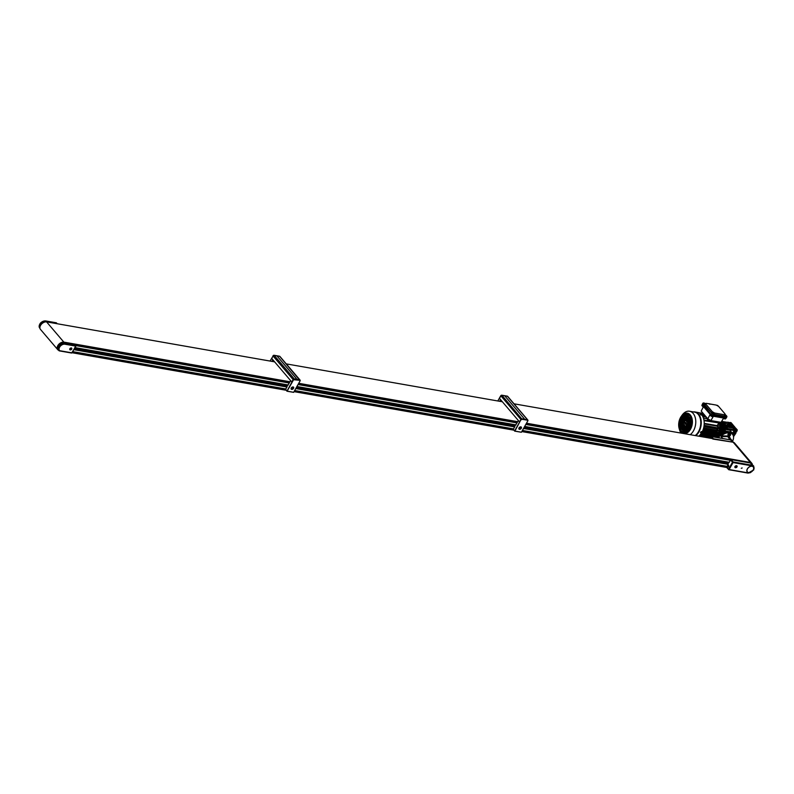<?xml version="1.0" encoding="UTF-8"?>
<svg xmlns="http://www.w3.org/2000/svg" width="794" height="794" viewBox="0 0 794 794"><rect width="100%" height="100%" fill="white"/><g stroke="black" fill="none" stroke-linecap="round" stroke-linejoin="round"><path stroke-width="1.19" d="M735.055 466.535A1.27 0.844 139.5 0 0 736.941 466.872A1.27 0.844 139.5 0 0 735.055 466.535M737.021 466.882A1.38 0.923 139.5 0 0 734.966 466.525A1.38 0.923 139.5 0 0 737.021 466.882M742.152 467.984L741.288 468.291L742.152 467.984M753.238 466.912L753.228 466.902A3.851 2.571 139.5 0 0 753.228 466.902A3.851 2.571 139.5 0 0 747.422 468.897A3.851 2.571 139.5 0 0 747.362 471.904A3.851 2.571 139.5 0 0 747.362 471.914A3.851 2.571 139.5 0 0 753.178 469.919A3.851 2.571 139.5 0 0 753.238 466.912A3.851 2.571 139.5 0 0 747.432 468.917A3.851 2.571 139.5 0 0 747.372 471.914L747.362 471.904M753.258 469.939A3.97 2.64 139.5 0 0 753.317 466.842A3.97 2.64 139.5 0 0 747.343 468.897A3.97 2.64 139.5 0 0 747.283 471.993A3.97 2.64 139.5 0 0 753.258 469.939M747.273 471.983A3.97 2.64 139.5 0 0 753.248 469.919A3.97 2.64 139.5 0 0 753.317 466.832M727.602 465.651A0.923 0.605 -80.1 0 0 728.495 466.693A0.923 0.605 -80.1 0 0 727.602 465.651M728.555 466.763A1.032 0.675 -80.1 0 0 727.552 465.582A1.032 0.675 -80.1 0 0 728.555 466.763M730.629 459.954L731.185 459.637L733.051 461.919L732.495 462.227L730.629 459.954L729.031 462.426M728.495 469.443L726.629 467.061L728.555 469.224L732.495 462.227L733.061 462.555L729.12 469.542L748.335 472.916L753.566 469.988C754.518 467.835 754.092 466.475 752.275 465.919L733.061 462.555L733.051 461.919L752.265 465.284L750.399 463.011L731.185 459.637M750.399 463.011L753.754 466.118L753.566 469.988M726.758 467.497L728.713 462.366M750.538 472.609L748.196 473.065M752.275 465.919L752.265 465.284L753.754 466.118L753.744 469.949L748.027 473.105L728.961 469.711M728.555 469.224L729.12 469.542L728.555 469.224M728.416 465.929L727.77 465.84L727.959 466.743L728.416 465.929M728.297 466.515L727.681 466.415M728.416 465.959L727.77 465.84M736.594 466.812L736.018 466.088L735.383 467.209L736.594 466.812L736.266 466.138M735.393 466.882L736.256 466.415M730.46 435.191A1.151 0.764 139.5 0 0 728.743 434.894A1.151 0.764 139.5 0 0 730.46 435.191M730.48 434.298L729.815 433.514A1.151 0.764 139.5 0 0 728.058 435.003L728.723 435.787M718.441 437.742A9.2 6.134 -40.5 0 1 731.899 433.653L732.515 434.368A9.2 6.134 -40.5 0 1 732.544 441.216M728.723 439.548L729.894 439.558A4.833 3.216 -40.5 0 1 731.919 440.402L729.408 437.464A4.833 3.216 139.5 0 0 727.393 436.621L721.091 436.541L722.758 438.496M721.091 436.541L721.27 435.906A9.2 6.134 -40.5 0 1 732.515 434.368M751.809 463.736A4.833 3.216 139.5 0 0 751.749 463.666A4.833 3.216 139.5 0 0 749.417 462.833M732.862 442.169L712.814 439.052M733.547 442.337L730.649 439.936L711.434 436.571L713.359 438.735M712.397 438.586L710.888 436.889L711.305 436.492L710.154 438.189M729.587 435.559L730.113 434.616L729.11 434.953L729.587 435.559L729.249 435.162L730.103 435.132M71.44 348.04A1.151 0.764 139.5 0 0 71.4 347.921L71.659 348.199A1.151 0.764 139.5 0 0 69.902 349.688A1.151 0.764 139.5 0 0 71.659 348.199M69.832 348.774A1.27 0.844 139.5 0 0 71.718 349.102A1.27 0.844 139.5 0 0 69.832 348.774M58.438 349.995A4.833 3.216 -40.5 0 1 58.299 349.846A4.833 3.216 -40.5 0 1 58.369 346.085A4.833 3.216 -40.5 0 1 64.185 342.79L75.222 344.854M59.619 350.68L71.966 352.854L75.767 346.115L64.87 344.209A4.367 2.908 139.5 0 0 60.155 346.392A4.367 2.908 139.5 0 0 59.619 350.68L59.103 350.779A4.833 3.216 -40.5 0 1 58.964 350.63A4.833 3.216 -40.5 0 1 59.044 346.869A4.833 3.216 -40.5 0 1 64.86 343.574L64.185 342.79M71.271 349.032L70.795 348.427L70.269 349.37L71.271 349.032L70.944 348.457M70.279 349.032L70.944 348.635M58.25 349.787A4.833 3.216 -40.5 0 1 58.19 349.717A4.833 3.216 -40.5 0 1 58.26 345.956A4.833 3.216 -40.5 0 1 64.83 342.899M39.938 327.108A4.833 3.216 -40.5 0 1 40.554 325.183A4.833 3.216 -40.5 0 1 46.102 321.848M49.764 322.443A0.923 0.615 -40.5 0 1 50.072 322.424L46.26 321.759A4.833 3.216 139.5 0 0 40.444 325.054A4.833 3.216 139.5 0 0 39.899 327.872M50.131 322.493L57.287 323.763M721.518 426.894L721.746 427.629M722.014 427.678L721.518 426.805M721.21 422.061A9.2 6.015 99.9 0 1 722.53 426.537L721.915 426.696M722.53 426.537L721.498 426.358A9.2 6.015 99.9 0 0 720.386 422.229A9.2 6.015 -80.1 0 1 718.094 436.075A9.2 6.015 99.9 0 0 721.518 427.599L722.55 427.777A9.2 6.015 99.9 0 1 717.2 437.524M717.746 436.382A9.2 6.015 99.9 0 1 716.426 437.236A9.2 6.015 -80.1 0 0 717.746 436.382M722.54 427.966L722.153 426.636M722.719 427.648L722.093 427.539M718.769 433.256L719.205 433.911M702.948 430.11L717.458 432.661L718.044 433.762A12.654 8.268 99.9 0 1 716.674 436.194L717.875 436.402A12.654 8.268 -80.1 0 0 719.245 433.971L718.371 432.661A10.699 6.987 -80.1 0 0 718.967 422.299M715.176 437.176A10.699 6.987 -80.1 0 0 716.297 436.075M718.094 424.185A10.699 6.987 99.9 0 1 718.203 427.261A10.699 6.987 99.9 0 0 718.094 424.185M718.113 428.234A10.699 6.987 99.9 0 1 717.806 429.921A10.699 6.987 99.9 0 0 718.113 428.234M717.617 430.646A10.699 6.987 99.9 0 1 717.091 432.194A10.699 6.987 99.9 0 0 717.617 430.646M717.31 432.472L718.371 432.661M718.044 433.762L719.245 433.971M714.312 436.482A10.699 6.987 99.9 0 1 713.806 436.928A10.699 6.987 99.9 0 0 714.312 436.482M688.438 424.512A1.38 0.903 99.9 0 1 688.398 424.582A1.38 0.903 99.9 0 0 688.686 423.559L688.696 423.559A1.38 0.903 99.9 0 1 688.438 424.512M687.495 422.497A1.38 0.903 99.9 0 1 687.693 422.398L688.249 423.043L687.693 422.388A1.38 0.903 99.9 0 0 687.495 422.497M689.301 423.49A2.303 1.499 99.9 0 1 688.884 425.028A2.303 1.499 99.9 0 1 688.845 425.108M689.391 425.753A2.303 1.499 -80.1 0 0 689.817 425.197A2.303 1.499 -80.1 0 0 690.115 424.443M690.175 422.924A2.303 1.499 -80.1 0 0 689.837 422.12L690.314 421.564M690.105 421.316L689.837 422.12M683.118 423.45L683.743 423.539M686.284 430.606L686.522 431.112A8.397 5.489 -80.1 0 0 686.691 431.291M686.86 429.941L686.492 431.172M681.937 423.192L682.542 423.321M685.113 423.668L686.036 423.758M686.056 423.718L685.103 423.559M683.743 423.321L683.237 423.232M682.651 423.123L681.202 423.043M681.252 422.726L682.771 422.914M685.123 423.242L686.145 423.371M687.803 420.552L687.257 419.411M686.83 419.004L686.056 418.249M685.639 417.843L685.55 415.957M685.669 416.106L685.718 417.694M686.155 418.081L686.939 418.805M687.376 419.192L688.031 420.155M688.378 421.455L688.388 420.671M688.408 418.378L688.418 417.336M690.333 420.641L690.641 419.957M690.343 419.341L689.788 418.19L690.373 419.282M689.003 419.252L689.797 417.843L690.631 418.825L689.837 420.234L689.003 419.252L689.917 417.981M690.681 419.887L690.502 420.84M690.711 421.088L691.147 420.582M690.502 423.946L691.088 424.026M689.123 426.388L689.529 427.341M688.626 428.939L688.229 429.643M688.12 429.832L688.616 428.899M689.361 427.629L688.855 426.398M686.8 426.765L686.066 428.065L686.79 428.909L687.286 427.331M687.495 426.636L687.673 426.05M686.999 427.003L686.135 427.946M685.262 428.333L684.1 428.849M683.723 429.365L683.326 431.063M683.207 430.914L683.614 429.236M683.991 428.72L685.291 428.095M686.334 427.589L686.84 426.805M688.458 425.594A2.303 1.499 99.9 0 1 687.376 425.991A2.303 1.499 99.9 0 1 687.257 425.961M687.376 425.991L688.309 426.16A2.303 1.499 -80.1 0 0 688.338 426.16M712.297 411.699L705.876 404.176L706.382 403.342L716.257 405.079L718.61 406.409L725.031 413.932L724.525 414.776L714.64 413.039L712.297 411.699L711.404 412.711L704.725 404.871L706.382 403.342M705.876 404.176L704.725 404.871M714.64 413.039L714.233 414.319L712.109 413.416L712.595 413.088A1.489 0.973 99.9 0 1 712.774 413.188L712.933 413.376A1.489 0.973 99.9 0 1 713.052 413.595L713.201 413.624A1.489 0.973 -80.1 0 0 713.091 413.406L712.923 413.208A1.489 0.973 -80.1 0 0 712.754 413.098L712.605 413.069M712.019 413.059L711.404 412.711M724.525 414.776L724.525 416.116L714.233 414.319M725.031 413.932L724.525 416.116M705.985 403.541L704.645 403.302A1.489 0.993 139.5 0 0 704.427 403.203L704.179 403.154A1.489 0.993 139.5 0 0 703.931 403.173L704.03 403.283A1.489 0.993 -40.5 0 1 704.278 403.273L704.526 403.312A1.489 0.993 -40.5 0 1 704.715 403.402L704.655 404.007L703.772 402.955A1.499 0.973 99.9 0 1 703.931 402.965A1.499 0.973 99.9 0 1 704.099 403.024M703.385 403.084L703.037 403.57L713.131 414.567L726.52 416.91L726.778 416.354M725.954 415.47L725.964 415.53A1.489 0.993 139.5 0 0 725.716 415.54L725.815 415.659A1.489 0.993 -40.5 0 1 726.063 415.649L726.312 415.689A1.489 0.993 -40.5 0 1 726.5 415.778L726.411 415.669A1.489 0.993 139.5 0 0 726.222 415.57L725.061 414.349M703.504 406.607L701.876 405.635L702.362 404.096L711.196 414.696L712.605 415.5L726.441 417.763L712.605 415.5L711.196 414.696L702.511 404.513L702.889 403.163M717.925 405.724L717.558 405.466A1.489 0.973 -80.1 0 0 717.389 405.357L717.24 405.327A1.489 0.973 99.9 0 1 717.409 405.446L717.568 405.635A1.489 0.973 99.9 0 1 717.687 405.853L717.836 405.883A1.489 0.973 -80.1 0 0 717.726 405.665L717.925 405.724M716.664 405.307L717.23 405.347M701.817 431.569A0.923 0.615 -40.4 0 1 700.973 433.067A0.923 0.615 -40.4 0 1 701.817 431.569A1.499 0.973 99.9 0 1 701.727 432.075L701.459 432.383A1.489 0.536 -150.5 0 1 701.211 432.313L701.122 432.472A1.489 0.536 29.5 0 0 701.37 432.551L701.618 432.591A1.489 0.536 29.5 0 0 701.807 432.591L701.906 432.432A1.489 0.536 -150.5 0 1 701.717 432.432L701.727 432.075M700.616 432.78A0.923 0.615 -40.4 0 1 701.975 431.628M713.369 414.081L712.029 413.327M713.25 413.406A1.499 0.993 -40.5 0 1 713.389 413.525A1.499 0.993 -40.5 0 1 713.478 413.664L713.409 414.319M726.292 417.346L726.967 416.82M702.591 406.468L702.908 405.913L710.164 414.418L709.846 414.984L711.98 416.622L713.399 416.255L724.575 418.22L724.257 418.775L725.359 418.974L726.441 417.763M724.257 418.775L723.671 418.061M713.409 416.255L710.888 420.562L707.791 418.815L701.201 411.084L703.345 406.905M723.493 418.349L721.041 422.348L710.888 420.562M709.856 414.994L707.791 418.815M704.784 404.017L703.454 403.273M702.412 415.897L702.521 415.917A12.545 8.198 -80.1 0 0 701.836 414.994A12.545 8.198 -80.1 0 0 701.568 414.696A12.843 8.387 -80.1 0 1 702.174 431.857M718.868 421.971L718.769 422.914L704.03 420.651M718.451 422.785L708.853 420.989M698.988 412.781L702.392 413.188M701.985 413.396L697.37 412.374M713.528 433.693L712.883 434.596L714.411 435.678L715.305 434.943L714.749 434.368M703.305 413.704L703.216 414.26M699.891 413.237L703.444 413.863M704.238 414.647L701.519 414.17M702.809 416.612L706.471 417.257M707.861 418.875L703.494 418.309L707.901 418.895M717.29 432.889L717.816 433.673A12.545 8.198 99.9 0 1 716.446 436.104L714.411 435.678M713.627 436.363A10.699 6.987 99.9 0 1 713.131 436.799L713.141 436.819M717.816 433.673L716.873 433.504A12.545 8.198 99.9 0 1 715.503 435.936M716.873 433.504L715.146 432.512M716.932 430.527A10.699 6.987 99.9 0 1 716.605 431.559L717.458 432.661M704.209 423.857L716.456 426.011A10.352 6.769 99.9 0 0 716.446 425.495L717.518 425.247A10.699 6.987 99.9 0 1 717.548 426.447L718.868 428.105L704.099 425.316M717.419 428.115A10.699 6.987 99.9 0 1 717.25 429.207L718.252 430.487L703.643 427.897M702.303 415.599L701.668 414.468M702.521 416.076L703.385 416.513M703.494 430.477L703.722 431.102L702.581 431.003M701.241 433.435L701.43 433.464A12.545 8.198 -80.1 0 0 702.799 431.033M701.469 433.405L702.343 433.564L702.442 432.085M716.793 433.395L715.344 434.03L714.005 432.859L714.471 431.797M715.255 435.033L715.414 435.856M712.426 436.154A10.352 6.769 99.9 0 1 712.099 436.432L713.131 436.799M714.848 435.757L715.265 436.65L700.774 434.09M715.017 434.894L715.98 434.566L715.057 435.37L715.622 435.469M714.937 434.517L714.392 434.417L714.868 434.864M702.611 433.077L713.409 434.973M714.272 434.159L714.62 433.405A10.352 6.769 -80.1 0 0 714.65 433.345M703.613 431.301L713.389 433.008L714.302 434.576L704.01 432.77L703.176 431.896M715.801 433.216L715.344 434.03M715.851 430.328A10.352 6.769 99.9 0 1 715.583 431.192L716.605 431.559M703.633 428.174L718.252 430.487M716.337 427.926A10.352 6.769 99.9 0 1 716.208 428.82L717.25 429.207M704.238 425.783L718.868 428.105M716.456 426.011L717.548 426.447M702.462 415.083L701.578 414.676M703.444 416.235L702.472 415.838M718.173 430.735L703.673 427.936M703.722 431.102L703.266 431.906L702.67 431.331M701.717 433.038L702.789 432.75M699.484 435.539L710.342 437.583L699.415 435.658M705.717 437.415L705.132 436.67M700.05 436.422L699.464 435.678M710.471 437.345L699.583 435.44M712.099 436.432L700.526 434.397M715.344 436.402L700.933 433.871M717.329 432.879L702.859 430.348L717.369 432.909M703.424 431.628L704.129 432.541L714.421 434.348M715.583 431.192L703.325 429.038M703.911 426.666L716.208 428.82M716.446 425.495L704.218 423.351M717.518 425.247L718.769 422.914M706.849 417.704L706.332 418.607M707.901 419.083L706.988 420.641M703.216 415.967L703.673 415.212L704.903 415.431M705.042 415.58L703.812 415.371L703.385 416.175M705.787 437.425L705.767 436.789M709.211 438.03L709.201 437.385M700.11 435.797L700.119 436.432M703.553 437.037L703.544 436.392M689.778 415.828A9.24 6.044 99.9 0 1 691.326 418.944A9.24 6.044 99.9 0 1 689.48 429.435A9.24 6.044 99.9 0 1 681.302 430.844A9.24 6.044 99.9 0 1 681.073 418.081A9.24 6.044 99.9 0 1 689.778 415.828M680.974 433.077A12.605 8.238 99.9 0 1 679.545 429.862L679.138 428.413A10.322 6.739 99.9 0 1 681.242 416.384A10.322 6.739 99.9 0 1 690.274 414.954A10.322 6.739 99.9 0 1 690.532 429.207A10.322 6.739 99.9 0 1 680.815 431.718A10.322 6.739 99.9 0 1 679.138 428.413C678.126 424.105 678.83 420.095 681.242 416.384L682.125 415.153A12.605 8.238 99.9 0 1 689.549 411.232A12.605 8.238 99.9 0 1 693.152 413.416A12.605 8.238 99.9 0 1 690.184 434.695M695.187 435.569A12.605 8.238 -80.1 0 0 698.154 414.289A12.605 8.238 -80.1 0 0 694.552 412.116L689.549 411.232M695.782 435.668A12.843 8.387 -80.1 0 0 698.601 414.17A12.843 8.387 -80.1 0 0 694.929 411.947A12.843 8.387 -80.1 0 0 693.331 411.897M700.368 413.555A12.843 8.387 -80.1 0 0 697.876 412.463L694.929 411.947M701.162 415.024L700.457 414.607M700.477 432.283L701.33 432.432M685.788 422.458A0.923 0.605 -80.1 0 0 685.47 424.244M685.966 422.587A0.923 0.605 99.9 0 1 685.123 424.085A0.923 0.605 99.9 0 1 685.966 422.587M698.73 436.184A12.843 8.387 -80.1 0 0 701.559 432.948M701.42 432.541L700.566 432.393L701.42 432.541M691.008 424.721L690.175 423.738L690.969 422.329L691.008 424.721M689.956 426.586L689.123 425.604L689.907 424.204L690.75 425.187L689.956 426.586M688.894 428.452L688.061 427.47L688.855 426.07L689.688 427.053L688.894 428.452M687.842 430.318L687.009 429.336L687.803 427.936L688.636 428.919L687.842 430.318M686.234 431.539L686.741 429.802L687.584 430.785L686.234 431.539M690.949 421.535L690.115 420.562L690.909 419.153L690.949 421.535M689.897 423.41L689.063 422.428L689.857 421.028L690.691 422.011L689.897 423.41M688.845 425.276L688.011 424.294L688.795 422.894L689.629 423.877L688.845 425.276M687.783 427.142L686.949 426.16L687.743 424.76L688.577 425.743L687.783 427.142M686.731 429.008L685.897 428.035L686.691 426.626L687.525 427.609L686.731 429.008M685.679 430.884L684.845 429.901L685.629 428.502L686.463 429.485L685.679 430.884M683.823 431.807L684.577 430.368L685.411 431.35L683.823 431.807M688.785 422.1L687.951 421.118L688.745 419.718L689.579 420.701L688.785 422.1M687.336 423.51L687.683 421.584L688.517 422.567L687.733 423.966L687.336 423.51L687.783 423.867M686.671 425.832L686.254 425.346L687.048 423.946L687.465 424.433L686.671 425.832M685.619 427.708L684.785 426.725L686.016 425.842L685.619 427.708M684.567 429.574L683.733 428.591L684.517 427.192L685.351 428.174L684.567 429.574M683.505 431.44L682.671 430.457L683.465 429.058L684.299 430.04L683.505 431.44M688.726 418.924L687.892 417.942L688.686 416.542L689.52 417.525L688.726 418.924M687.673 420.79L686.84 419.808L687.634 418.408L688.467 419.391L687.673 420.79M687.009 421.961L686.175 420.979L686.572 420.274L687.406 421.257L687.009 421.961M684.507 426.398L683.674 425.415L684.071 424.711L684.904 425.693L684.507 426.398M683.455 428.264L682.622 427.281L683.406 425.882L684.239 426.864L683.455 428.264M682.393 430.13L681.56 429.147L682.354 427.748L683.187 428.73L682.393 430.13M687.614 417.614L686.78 416.632L687.574 415.232L688.408 416.215L687.614 417.614M686.562 419.48L685.728 418.498L686.512 417.098L687.356 418.081L686.562 419.48M685.063 420.83L685.46 418.964L686.294 419.947L685.063 420.83M684.031 422.726L683.614 422.239L684.408 420.83L684.825 421.326L684.031 422.726M683.396 425.088L682.562 424.105L683.356 422.706L683.396 425.088M682.334 426.954L681.5 425.971L682.294 424.572L683.128 425.554L682.334 426.954M681.282 428.82L680.448 427.837L681.242 426.438L682.076 427.42L681.282 428.82M686.502 416.304L685.669 415.322L687.257 414.865L686.502 416.304M685.45 418.17L684.617 417.187L685.401 415.788L686.234 416.771L685.45 418.17M684.388 420.036L683.555 419.063L684.349 417.654L685.182 418.637L684.388 420.036M683.336 421.912L682.503 420.929L683.297 419.53L684.13 420.512L683.336 421.912M682.284 423.778L681.451 422.795L682.235 421.396L683.068 422.378L682.284 423.778M681.222 425.644L680.389 424.661L681.183 423.262L682.016 424.244L681.222 425.644M680.14 427.48L680.13 425.127L680.964 426.11L680.19 427.48M684.339 416.86L683.505 415.877L684.845 415.133L684.339 416.86M683.277 418.736L682.443 417.753L683.237 416.354L684.071 417.326L683.277 418.736M682.225 420.602L681.391 419.619L682.185 418.22L683.019 419.202L682.225 420.602M681.173 422.468L680.339 421.485L681.123 420.086L681.957 421.068L681.173 422.468M679.833 424.006L680.071 421.951L680.905 422.934L680.17 424.234M684.438 428.512A12.654 8.268 99.9 0 1 684.368 427.797M684.319 426.001A12.654 8.268 99.9 0 1 684.368 425.058M685.579 419.103L685.182 420.79A12.654 8.268 99.9 0 1 685.718 419.272M691.078 422.468L690.175 423.738M690.343 423.768L691.048 424.592M690.026 424.333L689.123 425.604M689.291 425.634L690.016 426.477M688.974 426.199L688.061 427.47M688.239 427.5L688.954 428.353M687.912 428.075L687.009 429.336M687.177 429.365L687.902 430.219M690.969 419.381L690.115 420.562M690.294 420.592L691.008 421.435M689.966 421.157L689.063 422.428M689.232 422.458L689.956 423.301M688.914 423.023L688.011 424.294M688.18 424.324L688.904 425.177M687.852 424.899L686.949 426.16M687.128 426.189L687.842 427.043M685.748 428.631L684.845 429.901M685.014 429.931L685.738 430.775M684.686 430.497L683.783 431.767M689.182 419.282L689.897 420.125M688.855 419.847L687.951 421.118M688.12 421.148L688.845 421.991M687.803 421.713L687.316 422.239M687.485 422.269L687.515 423.539M687.167 424.075L686.254 425.346M685.153 426.07L684.785 426.725M684.954 426.755L685.679 427.599M686.076 425.902L685.321 426.1M684.875 428.294L684.646 427.341L683.733 428.591M683.902 428.621L684.626 429.465M683.574 429.187L682.671 430.457M682.85 430.487L683.565 431.341M688.795 416.671L687.892 417.942M688.061 417.972L688.785 418.815M687.743 418.537L686.84 419.808M687.009 419.837L687.733 420.691M686.691 420.413L686.175 420.979M686.344 421.009L687.068 421.862M684.13 425.783A12.426 8.119 99.9 0 1 684.19 424.84L683.674 425.415M683.842 425.445L684.567 426.289A7.88 5.151 99.9 0 1 684.537 425.256M683.525 426.011L682.622 427.281M682.79 427.311L683.505 428.164M682.463 427.887L681.56 429.147M681.728 429.177L682.453 430.03M687.683 415.361L686.78 416.632M686.949 416.661L687.673 417.505M686.631 417.227L685.728 418.498M685.897 418.527L686.621 419.381M684.517 420.969L683.614 422.239M683.465 422.835L682.562 424.105M682.731 424.135L683.455 424.979M682.413 424.701L681.5 425.971M681.679 426.001L682.393 426.854M681.351 426.577L680.448 427.837M680.617 427.867L681.341 428.72M685.837 415.351L686.562 416.205M687.286 414.895L686.105 414.885M685.52 415.927L684.617 417.187M684.785 417.217L685.51 418.071M684.468 417.793L683.555 419.063M683.733 419.093L684.448 419.937M683.406 419.659L682.503 420.929M682.671 420.959L683.396 421.803M682.354 421.525L681.451 422.795M681.619 422.825L682.344 423.678M681.302 423.401L680.389 424.661M680.567 424.691L681.282 425.544M680.031 425.624L680.279 427.321M683.674 415.907L684.398 416.761M684.914 415.222L683.703 415.858M683.346 416.483L682.443 417.753M682.622 417.783L683.336 418.627M682.294 418.349L681.391 419.619M681.56 419.649L682.284 420.492M681.242 420.215L680.339 421.485M680.508 421.515L681.232 422.368M680.2 422.11L680.011 424.036M684.269 428.591A12.426 8.119 99.9 0 1 684.21 428.075M685.024 420.622A12.426 8.119 99.9 0 1 685.589 419.113M715.057 434.665L715.523 434.06M715.612 434.497L715.751 433.584M715.98 434.566L716.119 433.643M701.34 414.031L701.291 414.617L700.407 413.575A1.499 0.973 99.9 0 1 700.566 413.575A1.499 0.973 99.9 0 1 700.735 413.634L700.814 413.773A1.489 0.993 139.6 0 0 700.566 413.783L700.665 413.902A1.489 0.993 -40.4 0 1 700.913 413.882L701.162 413.932A1.489 0.993 -40.4 0 1 701.35 414.021L701.251 413.902A1.489 0.993 139.6 0 0 701.062 413.813L700.735 413.634M701.43 414.637L700.09 413.882M726.49 415.788L726.45 416.384L725.557 415.331A1.499 0.973 -80.1 0 1 725.716 415.341L725.388 415.322M726.579 416.393L725.25 415.639M702.601 431.271L702.551 432.224M714.729 433.425L714.372 434.278M734.847 429.544L733.646 430.457L734.847 429.544L734.39 428.432L735.313 428.959L734.738 429.981L736.127 430.894L735.681 431.688L736.624 431.857L737.308 429.971L735.998 429.743L735.423 430.775M721.964 431.39L722.768 431.529L724.297 428.82L725.001 428.949L725.587 427.916L725.13 426.805L726.053 427.331L725.468 428.363L726.153 429.147L733.646 430.457A4.367 2.858 99.9 0 1 733.299 432.77L734.261 433.891L734.996 432.909L734.331 432.125L734.807 430.775L735.681 431.688M731.413 426.338L731.641 425.931A1.151 0.754 99.9 0 1 732.207 426.477M731.76 425.961L731.979 425.991A1.151 0.754 99.9 0 1 732.554 426.537M732.664 426.11L733.507 426.259A1.151 0.754 99.9 0 1 734.003 427.688M728.247 427.063L727.443 426.924M725.587 427.916L724.277 427.688L722.937 426.12L726.024 426.656L727.364 428.224L726.778 429.256M727.364 428.224L726.153 429.147M735.84 428.383L731.076 422.656L729.765 422.428L730.51 423.48L727.989 422.12L729.22 424.026L721.468 422.507M727.205 428.512L734.063 429.713L732.892 427.867L734.222 429.435M726.282 426.954L732.673 428.075M721.607 421.416L727.83 422.398M730.827 429.852A4.367 2.858 99.9 0 1 730.748 431.182M730.49 432.214A4.367 2.858 99.9 0 1 730.47 432.273L733.299 432.77M733.517 436.71L735.939 433.067L735.284 431.211M734.122 426.368A1.151 0.754 99.9 0 1 734.629 426.964M724.277 427.688L722.123 430.844M729.765 422.428L729.388 423.103M735.313 428.959L735.998 429.743M732.892 427.867L735.978 428.403L737.308 429.971M726.053 427.331L726.738 428.115M732.415 424.224L729.319 423.678L727.989 422.12M722.351 422.666L721.349 422.289M722.461 422.477L721.587 421.455M724.336 432.839L723.8 432.928M730.162 429.743A3.91 2.561 99.9 0 1 730.172 430.507M723.542 430.824L725.518 431.172L726.401 432.204M724.436 429.256A3.91 2.561 99.9 0 1 724.406 429.693L725.865 431.4L731.353 432.363L729.924 430.219L724.436 429.256L725.865 431.4M720.376 435.449L721.418 433.593L722.51 433.782M725.637 432.383L722.768 431.529M723.81 432.373A1.151 0.754 99.9 0 1 723.781 432.591L722.262 432.095L725.001 432.581M722.907 433.544L721.686 433.117L723.195 433.385M719.017 436.363L718.252 437.712M722.748 431.539L723.711 431.708A1.151 0.754 99.9 0 0 723.384 431.321L723.374 431.311A4.943 3.236 99.9 0 0 723.771 429.762M721.915 423.51L723.284 424.304M726.649 426.388L726.957 425.832L723.235 425.068L725.388 426.229L724.336 426.368M722.54 425.713A1.151 0.754 -80.1 0 0 722.739 424.909L723.91 426.289M722.421 425.574L722.907 426.14M721.746 423.083L723.056 423.48L721.815 423.271M722.55 431.589L721.935 431.479M723.781 432.591L723.384 433.286M735.155 433.802L734.39 433.663M734.261 433.891L731.721 433.445M732.038 433.812L734.103 434.169L733.13 435.34M722.48 426.547L723.721 428.006M728.128 427.281L728.852 425.991L732.683 426.557L732.068 425.842L728.237 425.276L731.899 425.644L730.599 424.641M735.403 428.303L732.048 424.363L732.068 425.415M732.475 424.443L731.016 424.185L734.381 428.125M732.753 433.931A4.367 2.858 99.9 0 1 732.495 434.308L733.418 435.39M729.894 431.936L730.47 432.273M721.617 433.246L723.006 433.484M730.976 425.485L731.284 424.929M727.274 426.497L728.068 425.078M727.483 426.616L728.237 425.276M725.865 425.465L726.182 424.909L723.83 424.403M723.771 424.324L726.182 424.909M728.376 427.321L728.852 425.991M732.187 427.251L732.842 426.755L729.021 426.189M733.944 428.045L732.257 427.43L733.457 427.47L732.842 426.755M724.545 425.237L726.957 425.832M723.671 424.979L724.614 425.316M727.026 425.465L727.463 424.195L727.026 425.465L727.78 425.594M731.016 424.185L729.22 424.026M735.939 433.067L734.996 432.909M735.552 433.772L734.609 433.603M723.145 424.135L723.106 424.125A1.151 0.754 99.9 0 1 723.145 424.135L723.632 424.701A1.151 0.754 99.9 0 1 723.681 425.078L722.739 424.909M727.463 424.195L729.746 424.492M729.914 424.691L727.632 424.393M724.912 424.522L725.23 423.966L723.056 423.48M722.987 423.41L725.23 423.966M729.478 427.519L729.805 426.934L732.088 427.232M729.726 427.559L729.805 426.934M732.257 427.43L729.974 427.132M727.324 427.142L725.388 426.229M725.329 426.15L727.572 426.715M723.632 424.701L722.203 424.453M721.815 433.663A4.943 3.236 99.9 0 1 721.131 434.12M731.512 432.085L726.024 431.122M733.785 429.554L733.358 430.298M727.264 428.413L726.838 429.157M291.299 387.929A1.499 0.993 139.5 0 0 291.279 387.968A1.499 0.993 139.5 0 0 291.259 389.129A1.499 0.993 139.5 0 0 293.512 388.355A1.519 1.012 -40.5 0 1 291.706 389.407A1.519 1.012 -40.5 0 1 291.269 387.978A1.519 1.012 -40.5 0 1 291.299 387.929A1.519 1.012 -40.5 0 1 292.341 387.045A1.519 1.012 -40.5 0 1 293.552 387.174A1.519 1.012 -40.5 0 1 293.532 388.375A1.499 0.993 139.5 0 0 293.532 387.194A1.499 0.993 139.5 0 0 292.331 387.045M292.45 389.01L292.44 389.02A1.151 0.764 -40.5 0 1 291.537 388.008A1.131 0.754 139.5 0 0 293.244 388.326A1.151 0.764 -40.5 0 1 293.224 388.355L293.234 388.345M300.082 380.127A0.923 0.615 139.5 0 0 299.735 379.869L296.976 379.403L276.917 355.871L274.188 355.394A0.923 0.615 139.5 0 0 273.086 356.02L271.717 358.451L291.765 381.964L290.654 380.654L287.934 385.11M296.976 379.403L294.237 378.907A0.923 0.615 139.5 0 0 293.135 379.532A0.923 0.615 -40.5 0 1 294.227 378.927L299.725 379.889A0.923 0.615 -40.5 0 1 300.053 380.108M293.522 379.84L287.14 391.154L293.661 392.296L300.033 380.981L299.834 380.336L293.234 379.681A0.923 0.615 -40.5 0 1 294.346 379.056L299.834 380.018A0.923 0.615 -40.5 0 1 300.092 380.882L293.641 392.345L286.922 391.214L293.234 379.681L291.765 381.964L293.125 379.552L273.086 356.02A0.923 0.615 139.5 0 0 273.076 356.04L270.069 361.052M279.865 356.417L279.845 356.397A0.923 0.615 139.5 0 0 279.557 356.238L274.069 355.275A0.923 0.615 139.5 0 0 272.967 355.911M271.915 361.379L272.828 359.761M273.037 355.791L273.612 355.345M280.074 356.804A0.923 0.615 139.5 0 0 279.687 356.357L276.937 355.891M276.957 355.881L297.006 379.393M286.862 390.995L285.632 389.556L287.14 391.154M287.617 385.06L285.632 389.556M291.537 388.008A1.151 0.764 -40.5 0 1 293.254 388.316A1.131 0.754 139.5 0 0 291.567 388.028M292.391 388.703L292.936 387.73L292.42 387.641L291.874 388.613L292.917 388.266M519.028 427.897A1.519 1.012 -40.5 0 1 519.048 427.857A1.519 1.012 -40.5 0 1 520.09 426.964A1.519 1.012 -40.5 0 1 521.301 427.093A1.519 1.012 -40.5 0 1 521.291 428.294A1.519 1.012 -40.5 0 1 519.465 429.326A1.519 1.012 -40.5 0 1 519.028 427.897M519.058 427.847A1.499 0.993 139.5 0 0 519.028 427.887A1.499 0.993 139.5 0 0 519.008 429.048A1.499 0.993 139.5 0 0 521.261 428.274A1.499 0.993 139.5 0 0 521.281 427.112A1.499 0.993 139.5 0 0 520.09 426.964M519.316 427.946A1.131 0.754 139.5 0 0 521.003 428.244A1.131 0.754 139.5 0 0 519.316 427.946M520.209 428.939L520.199 428.939A1.151 0.764 -40.5 0 1 519.286 427.936A1.151 0.764 -40.5 0 1 520.983 428.264A1.151 0.764 -40.5 0 1 520.983 428.274L520.983 428.264M507.823 396.722A0.923 0.615 139.5 0 0 507.435 396.275L501.947 395.313A0.923 0.615 139.5 0 0 500.825 395.958L499.466 398.37L519.514 421.882L518.403 420.582L515.683 425.028M527.831 420.056A0.923 0.615 139.5 0 0 527.484 419.788L524.755 419.311L527.474 419.808A0.923 0.615 -40.5 0 1 527.802 420.026M524.755 419.311L521.995 418.825L524.735 419.321L504.706 395.799L524.725 419.301M520.874 419.47A0.923 0.615 -40.5 0 1 521.986 418.845A0.923 0.615 139.5 0 0 520.884 419.45L519.514 421.882L520.993 419.599A0.923 0.615 -40.5 0 1 522.095 418.974L527.583 419.937A0.923 0.615 -40.5 0 1 527.851 420.8L521.39 432.264L514.681 431.132L513.39 429.475L514.681 431.132M507.594 396.315L507.614 396.335A0.923 0.615 139.5 0 0 507.316 396.166L501.828 395.204A0.923 0.615 139.5 0 0 500.716 395.829L497.818 400.97M499.674 401.298L500.587 399.68M500.746 395.779L501.312 395.283M514.611 430.914L520.993 419.599L514.899 431.073L521.42 432.224L527.792 420.909L527.593 420.254L522.105 419.292L521.271 419.758M515.366 424.979L513.39 429.475M520.139 428.631L520.675 428.184L520.179 427.559L519.623 428.532L520.675 428.184M58.19 349.717L57.962 349.459A4.833 3.216 -40.5 0 1 58.041 345.688A4.833 3.216 -40.5 0 1 63.709 342.373L289.879 382.013M58.706 350.333A5.131 3.414 -40.5 0 1 57.734 349.648L40.474 329.401A5.131 3.414 -40.5 0 1 40.554 325.401A5.131 3.414 -40.5 0 1 46.578 321.878L63.838 342.125L290.018 381.775M57.734 349.648A5.131 3.414 -40.5 0 1 57.813 345.648A5.131 3.414 -40.5 0 1 63.838 342.125M726.579 467.348L521.847 431.47M513.758 430.05L294.088 391.551M285.999 390.132L72.234 352.665M72.443 352.288L285.661 389.656M294.296 391.174L513.42 429.584M522.055 431.092L726.679 466.961M46.578 321.878L274.615 361.856M286.267 363.89L502.364 401.774M514.016 403.809L733.15 442.218A5.131 3.414 -40.5 0 1 734.549 443.032L751.809 463.279A5.131 3.414 -40.5 0 1 752.335 464.381M726.659 467.468L521.787 431.559M513.857 430.169L294.038 391.641M286.098 390.251L72.185 352.754M526.491 423.222L750.409 462.465A5.131 3.414 -40.5 0 1 751.809 463.279M298.733 383.303L517.777 421.693M298.604 383.542L517.638 421.932M526.353 423.46L750.261 462.713A4.833 3.216 -40.5 0 1 751.581 463.478M733.15 442.218L750.409 462.465M748.335 472.916L728.813 469.74L726.619 467.418M732.574 442.109L730.52 439.866L711.305 436.492L710.015 438.169M730.381 439.886L732.088 440.7M721.27 435.906L727.324 435.985L729.894 439.558M727.324 435.985A5.29 3.523 -40.5 0 1 730.123 438.298M64.87 344.209L64.86 343.574L75.896 345.559L72.145 352.814L59.421 350.839M75.767 346.115L75.033 344.636M56.672 323.108L45.586 320.974A4.833 3.216 139.5 0 0 39.769 324.27A4.833 3.216 139.5 0 0 39.7 328.031A4.833 3.216 139.5 0 0 39.839 328.18M57.208 323.734L56.354 322.801L45.456 320.895L46.26 321.759M39.918 324.031A4.367 2.908 -40.5 0 1 43.065 321.342M57.307 323.763L56.205 322.83M39.958 328.339L39.7 328.031C38.688 323.992 40.603 321.61 45.456 320.895L45.288 320.935M719.751 422.12A10.352 6.769 99.9 0 1 719.116 433.316M717.151 436.283A10.352 6.769 99.9 0 1 715.999 437.315M685.43 420.731A7.88 5.151 99.9 0 1 685.976 419.609A7.88 5.151 99.9 0 1 685.986 419.579M684.984 428.244A7.88 5.151 99.9 0 1 684.775 427.49M686.909 431.182A7.88 5.151 99.9 0 1 686.413 430.735M701.876 405.635L703.037 403.57M726.52 416.91L725.359 418.974M713.131 414.567L711.98 416.622M711.722 413.763L710.561 415.818M716.813 405.258L718.024 405.784A1.499 0.993 139.5 0 0 717.885 405.665M709.806 419.957L709.181 421.167M702.65 412.781L702.243 413.446M708.049 420.83L708.903 419.44M725.885 415.391A1.499 0.973 -80.1 0 0 725.716 415.341L726.778 416.106M718.54 435.35A0.804 0.526 -80.1 0 0 719.066 434.348M718.957 434.973L718.282 434.189M735.274 432.283L734.331 432.125M72.81 351.643L285.949 389M294.663 390.529L513.708 428.919M522.422 430.447L727.046 466.316M73.911 349.678L287.061 387.035M295.775 388.564L514.81 426.954M523.524 428.482L728.158 464.351M74.16 349.241L287.051 386.559M296.013 388.127L514.8 426.477M523.772 428.045L728.148 463.875M74.269 349.042L286.912 386.311M296.132 387.929L514.661 426.229L296.142 387.899M523.881 427.847L728.009 463.627M74.358 348.884L287.001 386.152M296.222 387.77L514.75 426.07M523.971 427.688L728.098 463.468M74.815 348.08L287.458 385.348M296.678 386.956L515.207 425.266M524.427 426.884L728.555 462.654M288.123 385.15L74.983 347.792L288.143 385.11M296.857 386.638L515.901 425.028M524.616 426.557L729.239 462.416M75.073 347.623L288.212 384.981M296.926 386.509L515.971 424.899M524.685 426.428L729.309 462.287M75.936 345.608L289.324 383.016M298.038 384.544L517.073 422.934M525.787 424.462L730.42 460.331M64.959 342.77L66.795 343.087M274.188 355.394L294.237 378.907M279.687 356.357L299.834 380.336M500.786 395.71L520.884 419.45M507.316 396.166L527.484 419.788M501.947 395.313L522.105 419.292M59.123 350.799L58.299 349.846M59.252 350.869L71.668 353.042L75.946 346.085L75.172 344.705M720.059 422.18L719.354 433.643M717.448 436.333L716.257 437.365M688.428 421.505L689.053 421.614M684.497 426.209L684.458 425.167M685.927 419.51L685.331 420.76M712.178 413.009L713.568 413.793M703.593 402.945L704.993 403.729M719.116 422.011L718.769 422.726M715.265 436.65L700.755 434.1M718.778 428.353L704.199 425.792M708.744 420.949L704.149 420.145M702.491 412.602L702.085 413.247M703.385 413.644L699.335 412.93M704.03 414.399L701.281 413.922M706.263 417.019L702.69 416.384M691.326 418.944C692.15 422.686 691.534 426.189 689.48 429.435M700.239 413.555L701.628 414.349M708.486 403.709L710.054 404.255L709.102 403.709M718.669 433.772L718.967 435.013L718.391 435.36M714.461 434.318L715.344 434.467M72.562 352.089L285.701 389.447M294.415 390.976L513.45 429.365M522.164 430.894L726.798 466.763M74.289 349.013L286.922 386.291M523.901 427.817L728.019 463.597M296.837 386.668L515.872 425.068M524.586 426.596L729.22 462.455M279.964 356.506L300.013 380.018M507.723 396.424L527.762 419.937"/></g></svg>
